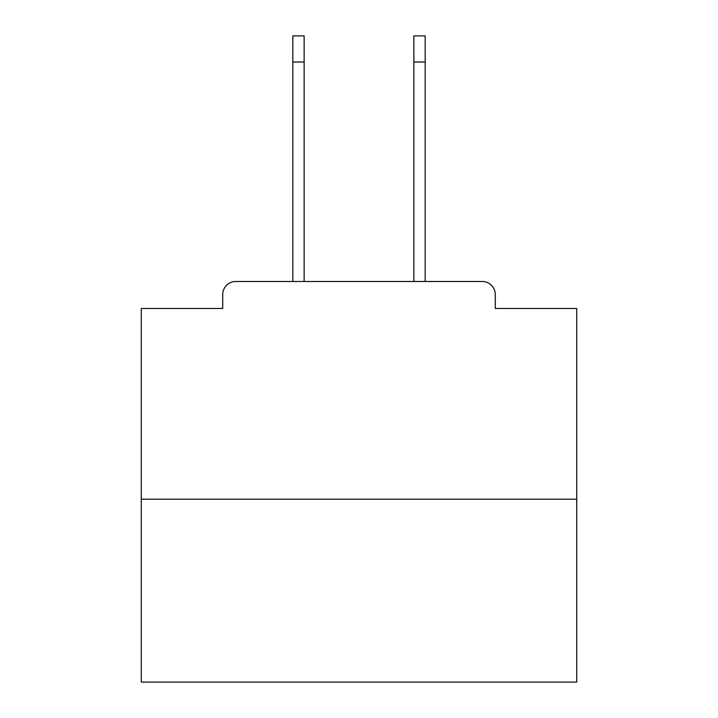 <?xml version="1.0" encoding="UTF-8"?>
<svg xmlns="http://www.w3.org/2000/svg" width="718" height="718" viewBox="0 0 718 718"><rect width="100%" height="100%" fill="white"/><g stroke="black" fill="none" stroke-linecap="round" stroke-linejoin="round"><path stroke-width="1.08" d="M495.294 308.489L495.294 294.551L495.294 308.489L576.725 308.489L576.725 682.1L141.275 682.1L141.275 308.489L222.706 308.489L222.706 294.551L222.706 308.489M576.725 499.216L141.275 499.216M495.294 294.551A13.068 13.068 0 0 0 482.227 281.492L235.773 281.492A13.068 13.068 0 0 0 222.706 294.551M482.227 281.492L426.932 281.492M291.068 281.492L235.773 281.492M292.809 62.026L292.809 35.9L304.136 35.9L304.136 62.026L292.809 62.026L292.809 281.492M304.136 281.492L304.136 62.026M413.864 281.492L413.864 35.9L425.191 35.9L425.191 62.026L413.864 62.026M425.191 281.492L425.191 62.026"/></g></svg>
